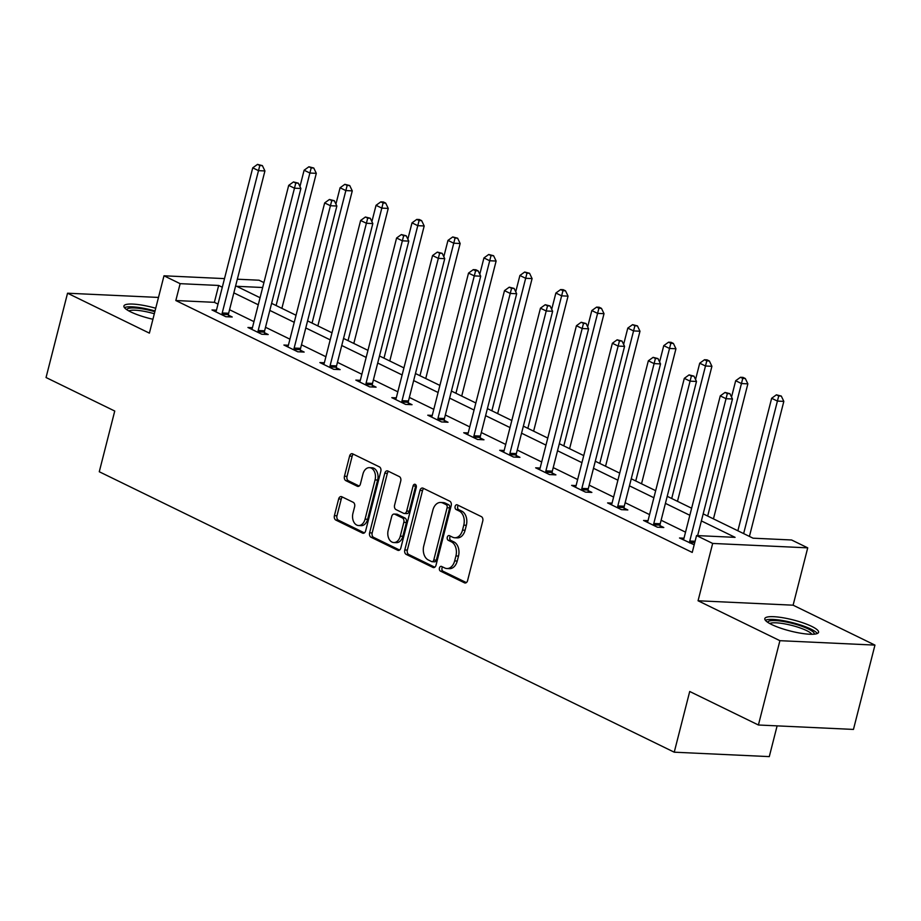 <?xml version="1.0" encoding="UTF-8"?>
<svg xmlns="http://www.w3.org/2000/svg" width="921" height="921" viewBox="0 0 921 921"><rect width="100%" height="100%" fill="white"/><g stroke="black" fill="none" stroke-linecap="round" stroke-linejoin="round"><path stroke-width="1.38" d="M439.432 568.004A2.441 1.692 -87.3 0 0 440.422 571.089L464.472 582.82A3.488 2.418 -87.3 0 0 465.151 582.993A3.488 2.418 -87.3 0 0 467.58 580.61L482.765 521.021A3.488 2.418 -87.3 0 0 481.349 516.612L457.3 504.881A2.441 1.692 -87.3 0 0 456.828 504.754A2.441 1.692 -87.3 0 0 455.124 506.423A2.441 1.692 -87.3 0 0 456.125 509.52L459.234 511.04A11.179 7.725 -87.3 0 1 463.77 525.166L462.515 530.128A11.179 7.725 -87.3 0 1 454.744 537.76A11.179 7.725 -87.3 0 1 452.568 537.185L449.46 535.665A2.441 1.692 -87.3 0 0 448.976 535.55A2.441 1.692 -87.3 0 0 447.284 537.219A2.441 1.692 -87.3 0 0 448.274 540.305L451.382 541.824A11.179 7.725 -87.3 0 1 455.93 555.95L454.663 560.912A11.179 7.725 -87.3 0 1 446.904 568.545A11.179 7.725 -87.3 0 1 444.716 567.969L441.608 566.461A2.441 1.692 -87.3 0 0 441.136 566.334A2.441 1.692 -87.3 0 0 439.432 568.004M442.61 566.945A2.441 1.692 -87.3 0 0 441.999 568.119A2.441 1.692 -87.3 0 0 443.001 571.216L466.348 582.602M458.313 505.376A2.441 1.692 -87.3 0 0 457.702 506.55A2.441 1.692 -87.3 0 0 458.693 509.635L461.801 511.155L459.234 511.04M450.461 536.16A2.441 1.692 -87.3 0 0 449.851 537.334A2.441 1.692 -87.3 0 0 450.841 540.42L453.961 541.939L451.382 541.824M155.73 308.247A27.745 5.733 14.3 0 0 123.909 306.002A27.745 5.733 14.3 0 0 130.759 311.92A27.745 5.733 14.3 0 0 152.921 319.253M771.66 624.53A27.745 5.733 14.3 0 0 800.66 633.211A27.745 5.733 14.3 0 0 818.573 632.313A27.745 5.733 14.3 0 0 811.735 626.395A27.745 5.733 14.3 0 0 782.735 617.715A27.745 5.733 14.3 0 0 764.81 618.613A27.745 5.733 14.3 0 0 771.66 624.53M341.772 496.73A3.488 2.418 -87.3 0 0 341.092 496.557A3.488 2.418 -87.3 0 0 338.663 498.94L334.404 515.656A3.488 2.418 -87.3 0 0 335.831 520.066L362.529 533.098A3.488 2.418 -87.3 0 0 363.208 533.271A3.488 2.418 -87.3 0 0 365.637 530.887L380.822 471.299A3.488 2.418 -87.3 0 0 379.406 466.889L352.697 453.857A3.488 2.418 -87.3 0 0 352.018 453.685A3.488 2.418 -87.3 0 0 349.6 456.068L344.442 476.261A3.488 2.418 -87.3 0 0 345.87 480.67L357.29 486.253A3.488 2.418 -87.3 0 0 357.981 486.426A3.488 2.418 -87.3 0 0 360.399 484.043L362.955 474.027A9.337 6.447 -87.3 0 1 369.436 467.649A9.337 6.447 -87.3 0 1 375.066 479.933L365.061 519.168A9.337 6.447 -87.3 0 1 358.58 525.534A9.337 6.447 -87.3 0 1 352.95 513.262L354.62 506.723A3.488 2.418 -87.3 0 0 353.204 502.302L341.772 496.73M218.012 304.103L214.374 302.33L175.83 300.534L180.136 283.668L163.996 275.793L224.505 278.614M758.409 725L779.903 640.682L874.95 645.103L853.456 729.42L758.409 725L689.714 691.487L674.241 752.192L99.272 471.748L114.745 411.042L46.05 377.529L67.544 293.212L149.386 333.137L163.996 275.793M874.95 645.103L793.108 605.189L698.06 600.768L779.903 640.682M698.06 600.768L712.67 543.436L696.541 535.562L735.073 537.346L701.376 520.918M175.83 300.534L692.235 552.427L696.541 535.562M404.78 549.987A3.488 2.418 -87.3 0 0 406.207 554.396L432.905 567.417A3.488 2.418 -87.3 0 0 433.584 567.601A3.488 2.418 -87.3 0 0 436.013 565.218L451.198 505.629A3.488 2.418 -87.3 0 0 449.782 501.208L423.073 488.188A3.488 2.418 -87.3 0 0 422.394 488.015A3.488 2.418 -87.3 0 0 419.976 490.398L404.78 549.987L407.347 550.102A3.488 2.418 -87.3 0 0 408.774 554.511L434.781 567.209M397.711 550.263L371.013 537.231A3.488 2.418 -87.3 0 1 369.597 532.822L384.782 473.233A3.488 2.418 -87.3 0 1 387.211 470.85A3.488 2.418 -87.3 0 1 387.891 471.022L399.323 476.594A3.488 2.418 -87.3 0 1 400.739 481.015L394.579 505.18A3.488 2.418 -87.3 0 0 395.995 509.589L403.571 513.296A3.488 2.418 -87.3 0 0 404.261 513.469A3.488 2.418 -87.3 0 0 406.679 511.086L413.092 485.931A2.441 1.692 -87.3 0 1 414.795 484.262A2.441 1.692 -87.3 0 1 416.269 487.474L400.819 548.053A3.488 2.418 -87.3 0 1 398.402 550.436A3.488 2.418 -87.3 0 1 397.711 550.263L399.092 550.321M158.481 297.437L67.544 293.212M674.241 752.192L769.288 756.613L777.117 725.863M685.535 532.154L661.117 520.238M649.57 514.609L625.152 502.693M613.605 497.064L589.187 485.148M577.64 479.519L553.222 467.615M541.686 461.985L517.257 450.07M505.721 444.44L481.292 432.525M469.756 426.895L445.338 414.98M433.791 409.35L409.373 397.446M397.826 391.816L373.408 379.901M361.861 374.271L337.443 362.356M325.896 356.726L301.478 344.811M289.931 339.181L265.513 327.277M253.966 321.636L229.548 309.732M694.181 544.783L679.514 537.991L683.992 538.209L720.268 395.892L726.036 398.701L689.76 541.018A3.557 2.452 -87.3 0 0 689.599 542.365L689.61 542.918M647.279 522.276L647.544 521.85A3.557 2.452 -87.3 0 0 648.027 520.664L643.549 520.457L657.375 527.203L663.799 527.503L660.069 525.684M611.314 504.731L611.579 504.305A3.557 2.452 -87.3 0 0 612.062 503.119L607.584 502.912L621.41 509.658L627.834 509.958L624.104 508.139M575.349 487.186L575.613 486.76A3.557 2.452 -87.3 0 0 576.097 485.586L571.619 485.367L585.457 492.113L591.869 492.413L588.139 490.594M540.143 468.029L535.654 467.822L549.492 474.568L555.904 474.868L552.174 473.049M503.419 452.107L503.683 451.67A3.557 2.452 -87.3 0 0 504.167 450.496L499.689 450.288L513.527 457.035L519.951 457.334L516.209 455.504M467.454 434.562L467.718 434.136A3.557 2.452 -87.3 0 0 468.213 432.951L463.724 432.743L477.562 439.49L483.986 439.789L480.255 437.97M431.5 417.017L431.753 416.591A3.557 2.452 -87.3 0 0 432.248 415.417L427.758 415.198L441.596 421.945L448.02 422.244L444.29 420.425M395.535 399.472L395.788 399.046A3.557 2.452 -87.3 0 0 396.283 397.872L391.805 397.653L405.631 404.4L412.055 404.699L408.325 402.88M359.57 381.939L359.835 381.501A3.557 2.452 -87.3 0 0 360.318 380.327L355.84 380.12L369.666 386.866L376.09 387.165L372.36 385.335M323.605 364.394L323.87 363.968A3.557 2.452 -87.3 0 0 324.353 362.782L319.875 362.575L333.701 369.321L340.125 369.62L336.395 367.801M287.64 346.849L287.905 346.423A3.557 2.452 -87.3 0 0 288.388 345.248L283.91 345.03L297.736 351.776L304.16 352.075L300.43 350.256M251.675 329.304L251.94 328.878A3.557 2.452 -87.3 0 0 252.423 327.703L247.945 327.485L261.771 334.231L268.195 334.53L264.465 332.711M215.71 311.77L215.975 311.333A3.557 2.452 -87.3 0 0 216.458 310.158L211.98 309.951L225.818 316.697L232.23 316.997L228.5 315.166M237.33 279.213L259.043 280.214L263.924 282.597M703.172 513.86L753.056 538.186L791.588 539.982L807.729 547.845L712.67 543.436M793.108 605.189L807.729 547.845M222.306 287.237L218.668 285.464L180.136 283.668M689.829 515.288L665.411 503.373M653.875 497.743L629.446 485.828M617.91 480.198L593.481 468.294M581.945 462.664L557.527 450.749M545.98 445.119L521.562 433.204M510.015 427.574L485.597 415.659M474.05 410.029L449.632 398.125M438.085 392.496L413.667 380.58M402.12 374.951L377.702 363.035M366.155 357.406L341.737 345.49M330.202 339.861L305.772 327.957M294.236 322.315L269.807 310.412M258.271 304.782L233.853 292.866M262.669 287.513L236.651 286.293L260.067 297.725M271.614 303.354L296.032 315.258M307.579 320.899L331.997 332.803M343.533 338.433L367.963 350.348M379.498 355.978L403.928 367.893M415.463 373.523L439.893 385.427M451.428 391.068L475.846 402.972M487.393 408.602L511.811 420.517M523.358 426.147L547.776 438.062M559.323 443.692L583.741 455.607M595.288 461.237L619.706 473.141M631.253 478.77L655.671 490.686M667.218 496.315L691.636 508.231M214.374 302.33L218.668 285.464M446.904 568.545L449.471 568.66A11.179 7.725 -87.3 0 0 457.23 561.027L454.663 560.912M453.961 541.939A11.179 7.725 -87.3 0 1 458.497 556.065L457.23 561.027M454.744 537.76L457.323 537.876A11.179 7.725 -87.3 0 0 465.082 530.243L462.515 530.128M461.801 511.155A11.179 7.725 -87.3 0 1 466.348 525.281L465.082 530.243M423.764 488.521A3.488 2.418 -87.3 0 0 422.543 490.513L407.347 550.102M431.592 561.568A2.441 1.692 -87.3 0 0 432.076 561.695A2.441 1.692 -87.3 0 0 433.768 560.026L447.099 507.724A2.441 1.692 -87.3 0 0 446.109 504.639L442.828 503.039A11.179 7.725 -87.3 0 0 440.641 502.463A11.179 7.725 -87.3 0 0 432.882 510.096L423.775 545.842A11.179 7.725 -87.3 0 0 428.311 559.968L431.592 561.568M434.159 561.695A2.441 1.692 -87.3 0 0 434.643 561.822A2.441 1.692 -87.3 0 0 436.335 560.152L433.768 560.026M440.641 502.463L443.22 502.59A11.179 7.725 -87.3 0 1 445.396 503.154L448.677 504.754A2.441 1.692 -87.3 0 1 449.667 507.839L436.335 560.152M399.599 550.044L373.581 537.357L371.013 537.231M388.57 471.356A3.488 2.418 -87.3 0 0 387.35 473.348L372.165 532.937A3.488 2.418 -87.3 0 0 373.581 537.357M404.261 513.469L406.829 513.584A3.488 2.418 -87.3 0 0 409.246 511.201L415.67 486.046L413.092 485.931M416.039 485.171A2.441 1.692 -87.3 0 0 415.67 486.046M388.19 530.254A9.337 6.447 -87.3 0 0 393.808 542.538A9.337 6.447 -87.3 0 0 400.29 536.16L403.812 522.345A3.488 2.418 -87.3 0 0 402.396 517.924L394.81 514.229A3.488 2.418 -87.3 0 0 394.13 514.056A3.488 2.418 -87.3 0 0 391.713 516.439L388.19 530.254M393.808 542.538L396.375 542.653A9.337 6.447 -87.3 0 0 402.857 536.275L400.29 536.16M394.13 514.056L396.698 514.171A3.488 2.418 -87.3 0 1 397.388 514.344L404.964 518.039A3.488 2.418 -87.3 0 1 406.38 522.46L402.857 536.275M358.58 525.534L361.147 525.661A9.337 6.447 -87.3 0 0 367.629 519.283L365.061 519.168M369.436 467.649L372.015 467.776A9.337 6.447 -87.3 0 1 377.633 480.048L367.629 519.283M353.388 454.191A3.488 2.418 -87.3 0 0 352.167 456.183L347.021 476.376A3.488 2.418 -87.3 0 0 348.437 480.797L359.178 486.035M342.462 497.064A3.488 2.418 -87.3 0 0 341.242 499.055L336.971 515.772A3.488 2.418 -87.3 0 0 338.398 520.192L364.417 532.879M749.418 536.413L783.829 401.383L777.405 401.084L771.648 398.275L737.871 530.784M743.638 533.593L778.729 395.949L781.296 396.065L776.415 394.821L778.729 395.949M771.648 398.275L776.415 394.821M781.296 396.065L783.829 401.383M683.244 539.821L683.509 539.384A3.557 2.452 -87.3 0 0 683.992 538.209M727.348 393.566L729.916 393.681L725.046 392.438L727.348 393.566L726.036 398.701L732.46 399L697.634 535.608M732.46 399L729.916 393.681M725.046 392.438L720.268 395.892M767.723 622.32A24.015 4.962 -165.7 0 1 768.862 621.191A24.015 4.962 -165.7 0 1 795.479 624.231A24.015 4.962 -165.7 0 1 814.245 634.178M811.873 634.281A22.231 4.593 14.3 0 0 792.267 625.543A22.231 4.593 14.3 0 0 770.071 623.39A22.231 4.593 14.3 0 0 769.749 623.552M817.318 633.51A27.572 5.699 14.3 0 0 792.808 622.746A27.572 5.699 14.3 0 0 765.581 620.155A27.572 5.699 14.3 0 0 765.339 620.259M155.027 310.976A27.572 5.699 14.3 0 0 124.45 307.649M126.822 309.709A24.015 4.962 -165.7 0 1 154.843 311.701M154.325 313.75A22.231 4.593 14.3 0 0 128.859 310.93M713.453 518.868L747.864 383.838L741.451 383.55L735.683 380.73L731.527 397.043M707.673 516.048L742.763 378.404L745.331 378.531L743.028 377.403L740.461 377.288L742.763 378.404M735.683 380.73L740.461 377.288M745.331 378.531L747.864 383.838M677.488 501.323L711.91 366.305L705.486 366.005L699.718 363.196L695.562 379.51M671.708 498.514L706.798 360.859L709.366 360.986L707.063 359.858L704.496 359.743L706.798 360.859M699.718 363.196L704.496 359.743M709.366 360.986L711.91 366.305M653.795 523.473L660.219 523.773L696.495 381.455L690.071 381.156L653.795 523.473A3.557 2.452 -87.3 0 0 653.634 524.82L653.645 525.384M691.383 376.021L693.95 376.136L689.081 374.893L691.383 376.021L690.071 381.156L684.303 378.347L648.027 520.664M660.219 523.773A3.557 2.452 -87.3 0 0 660.058 525.12L660.104 527.33M696.495 381.455L693.95 376.136M689.081 374.893L684.303 378.347M617.83 505.94L624.254 506.239L660.53 363.91L654.106 363.611L617.83 505.94A3.557 2.452 -87.3 0 0 617.669 507.275L617.68 507.839M655.418 358.476L657.985 358.591L653.116 357.348L655.418 358.476L654.106 363.611L648.338 360.802L612.062 503.119M624.254 506.239A3.557 2.452 -87.3 0 0 624.093 507.575L624.139 509.785M660.53 363.91L657.985 358.591M653.116 357.348L648.338 360.802M641.523 483.79L675.945 348.76L669.521 348.46L663.753 345.651L659.597 361.965M635.743 480.969L670.833 343.326L673.401 343.441L671.098 342.313L668.531 342.198L670.833 343.326M663.753 345.651L668.531 342.198M673.401 343.441L675.945 348.76M605.558 466.245L639.98 331.215L633.556 330.915L627.788 328.106L623.632 344.419M599.778 463.424L634.868 325.781L637.436 325.896L632.566 324.653L634.868 325.781M627.788 328.106L632.566 324.653M637.436 325.896L639.98 331.215M569.592 448.7L604.015 313.67L597.591 313.382L591.823 310.561L587.667 326.874M563.813 445.879L598.903 308.236L601.471 308.362L599.168 307.234L596.601 307.119L598.903 308.236M591.823 310.561L596.601 307.119M601.471 308.362L604.015 313.67M581.865 488.395L588.289 488.694L624.565 346.365L618.141 346.077L581.865 488.395A3.557 2.452 -87.3 0 0 581.704 489.73L581.715 490.294M619.453 340.931L622.02 341.058L617.151 339.814L619.453 340.931L618.141 346.077L612.373 343.257L576.097 485.586M588.289 488.694A3.557 2.452 -87.3 0 0 588.128 490.03L588.174 492.24M624.565 346.365L622.02 341.058M617.151 339.814L612.373 343.257M545.9 470.85L552.324 471.149L588.6 328.832L582.176 328.532L545.9 470.85A3.557 2.452 -87.3 0 0 545.75 472.197L545.75 472.749M583.488 323.386L586.067 323.513L581.186 322.269L583.488 323.386L582.176 328.532L576.419 325.723L540.132 468.041A3.557 2.452 -87.3 0 1 539.648 469.215L539.384 469.641M552.324 471.149A3.557 2.452 -87.3 0 0 552.163 472.496L552.209 474.695M588.6 328.832L586.067 323.513M581.186 322.269L576.419 325.723M509.935 453.305L516.359 453.604L552.635 311.286L546.211 310.987L509.935 453.305A3.557 2.452 -87.3 0 0 509.785 454.652L509.797 455.216M547.523 305.853L550.102 305.968L545.22 304.724L547.523 305.853L546.211 310.987L540.454 308.178L504.167 450.496M516.359 453.604A3.557 2.452 -87.3 0 0 516.209 454.951L516.244 457.161M552.635 311.286L550.102 305.968M545.22 304.724L540.454 308.178M473.97 435.771L480.394 436.07L516.669 293.741L510.246 293.442L473.97 435.771A3.557 2.452 -87.3 0 0 473.82 437.107L473.831 437.671M511.569 288.308L514.137 288.423L509.255 287.179L511.569 288.308L510.246 293.442L504.489 290.633L468.213 432.951M480.394 436.07A3.557 2.452 -87.3 0 0 480.244 437.406L480.278 439.616M516.669 293.741L514.137 288.423M509.255 287.179L504.489 290.633M438.005 418.226L444.429 418.525L480.704 276.196L474.28 275.897L438.005 418.226A3.557 2.452 -87.3 0 0 437.855 419.562L437.866 420.126M475.604 270.762L478.172 270.889L475.869 269.761L473.29 269.634L475.604 270.762L474.28 275.897L468.524 273.088L432.248 415.417M444.429 418.525A3.557 2.452 -87.3 0 0 444.279 419.861L444.313 422.071M480.704 276.196L478.172 270.889M473.29 269.634L468.524 273.088M402.04 400.681L408.464 400.98L444.739 258.663L438.327 258.364L402.04 400.681A3.557 2.452 -87.3 0 0 401.89 402.028L401.901 402.581M439.639 253.217L442.207 253.344L437.337 252.101L439.639 253.217L438.327 258.364L432.559 255.554L396.283 397.872M408.464 400.98A3.557 2.452 -87.3 0 0 408.314 402.316L408.348 404.526M444.739 258.663L442.207 253.344M437.337 252.101L432.559 255.554M366.086 383.136L372.498 383.435L408.786 241.118L402.362 240.818L366.086 383.136A3.557 2.452 -87.3 0 0 365.925 384.483L365.936 385.047M403.674 235.684L406.242 235.799L401.372 234.556L403.674 235.684L402.362 240.818L396.594 238.009L360.318 380.327M372.498 383.435A3.557 2.452 -87.3 0 0 372.349 384.782L372.383 386.993M408.786 241.118L406.242 235.799M401.372 234.556L396.594 238.009M330.121 365.602L336.545 365.902L372.821 223.573L366.397 223.273L330.121 365.602A3.557 2.452 -87.3 0 0 329.96 366.938L329.971 367.502M367.709 218.139L370.277 218.254L365.407 217.011L367.709 218.139L366.397 223.273L360.629 220.464L324.353 362.782M336.545 365.902A3.557 2.452 -87.3 0 0 336.384 367.237L336.43 369.448M372.821 223.573L370.277 218.254M365.407 217.011L360.629 220.464M294.156 348.057L300.58 348.357L336.856 206.028L330.432 205.728L294.156 348.057A3.557 2.452 -87.3 0 0 293.995 349.393L294.006 349.957M331.744 200.594L334.311 200.72L329.442 199.466L331.744 200.594L330.432 205.728L324.664 202.919L288.388 345.248M300.58 348.357A3.557 2.452 -87.3 0 0 300.419 349.692L300.465 351.903M336.856 206.028L334.311 200.72M329.442 199.466L324.664 202.919M533.627 431.155L568.05 296.136L561.626 295.837L555.87 293.028L551.702 309.341M527.848 428.346L562.938 290.691L565.517 290.817L563.203 289.689L560.636 289.574L562.938 290.691M555.87 293.028L560.636 289.574M565.517 290.817L568.05 296.136M497.662 413.621L532.085 278.591L525.661 278.292L519.905 275.483L515.737 291.796M491.883 410.801L526.973 273.157L529.552 273.272L524.671 272.029L526.973 273.157M519.905 275.483L524.671 272.029M529.552 273.272L532.085 278.591M461.709 396.076L496.12 261.046L489.696 260.747L483.939 257.938L479.783 274.251M455.93 393.255L491.02 255.612L493.587 255.727L488.706 254.484L491.02 255.612M483.939 257.938L488.706 254.484M493.587 255.727L496.12 261.046M425.744 378.531L460.155 243.501L453.731 243.202L447.974 240.393L443.818 256.706M419.964 375.71L455.055 238.067L457.622 238.194L452.741 236.939L455.055 238.067M447.974 240.393L452.741 236.939M457.622 238.194L460.155 243.501M389.779 360.986L424.19 225.967L417.777 225.668L412.009 222.859L407.853 239.172M383.999 358.165L419.09 220.522L421.657 220.649L419.354 219.52L416.787 219.405L419.09 220.522M412.009 222.859L416.787 219.405M421.657 220.649L424.19 225.967M353.814 343.452L388.236 208.422L381.812 208.123L376.044 205.314L371.888 221.627M348.034 340.632L383.124 202.988L385.692 203.104L383.389 201.975L380.822 201.86L383.124 202.988M376.044 205.314L380.822 201.86M385.692 203.104L388.236 208.422M317.849 325.907L352.271 190.877L345.847 190.578L340.079 187.769L335.923 204.082M312.069 323.087L347.159 185.443L349.727 185.558L344.857 184.315L347.159 185.443M340.079 187.769L344.857 184.315M349.727 185.558L352.271 190.877M258.191 330.512L264.615 330.812L300.891 188.494L294.467 188.195L258.191 330.512A3.557 2.452 -87.3 0 0 258.03 331.848L258.041 332.412M295.779 183.049L298.346 183.175L293.477 181.932L295.779 183.049L294.467 188.195L288.699 185.374L252.423 327.703M264.615 330.812A3.557 2.452 -87.3 0 0 264.454 332.147L264.5 334.358M300.891 188.494L298.346 183.175M293.477 181.932L288.699 185.374M281.884 308.362L316.306 173.332L309.882 173.033L304.114 170.224L299.958 186.537M276.104 305.542L311.194 167.898L313.762 168.013L308.892 166.77L311.194 167.898M304.114 170.224L308.892 166.77M313.762 168.013L316.306 173.332M222.226 312.967L228.65 313.267L264.926 170.949L258.502 170.65L222.226 312.967A3.557 2.452 -87.3 0 0 222.076 314.314L222.076 314.867M259.814 165.515L262.381 165.63L257.512 164.387L259.814 165.515L258.502 170.65L252.734 167.841L216.458 310.158M228.65 313.267A3.557 2.452 -87.3 0 0 228.489 314.614L228.535 316.824M264.926 170.949L262.381 165.63M257.512 164.387L252.734 167.841M443.001 571.216L440.422 571.089M458.693 509.635L456.125 509.52M450.841 540.42L448.274 540.305M458.497 556.065L455.93 555.95M466.348 525.281L463.77 525.166M465.842 582.878L464.472 582.82M422.543 490.513L419.976 490.398M434.275 567.486L432.905 567.417M408.774 554.511L406.207 554.396M449.667 507.839L447.099 507.724M448.677 504.754L446.109 504.639M445.396 503.154L442.828 503.039M372.165 532.937L369.597 532.822M387.35 473.348L384.782 473.233M409.246 511.201L406.679 511.086M406.38 522.46L403.812 522.345M404.964 518.039L402.396 517.924M397.388 514.344L394.81 514.229M377.633 480.048L375.066 479.933M358.672 486.311L357.29 486.253M348.437 480.797L345.87 480.67M347.021 476.376L344.442 476.261M352.167 456.183L349.6 456.068M363.91 533.155L362.529 533.098M338.398 520.192L335.831 520.066M336.971 515.772L334.404 515.656M341.242 499.055L338.663 498.94M689.76 541.018L695.079 541.272M689.599 542.365L694.745 542.596M653.634 524.82L660.058 525.12M617.669 507.275L624.093 507.575M581.704 489.73L588.128 490.03M545.75 472.197L552.163 472.496M509.785 454.652L516.209 454.951M473.82 437.107L480.244 437.406M437.855 419.562L444.279 419.861M401.89 402.028L408.314 402.316M365.925 384.483L372.349 384.782M329.96 366.938L336.384 367.237M293.995 349.393L300.419 349.692M258.03 331.848L264.454 332.147M222.076 314.314L228.489 314.614M434.643 561.822L432.076 561.695"/></g></svg>
